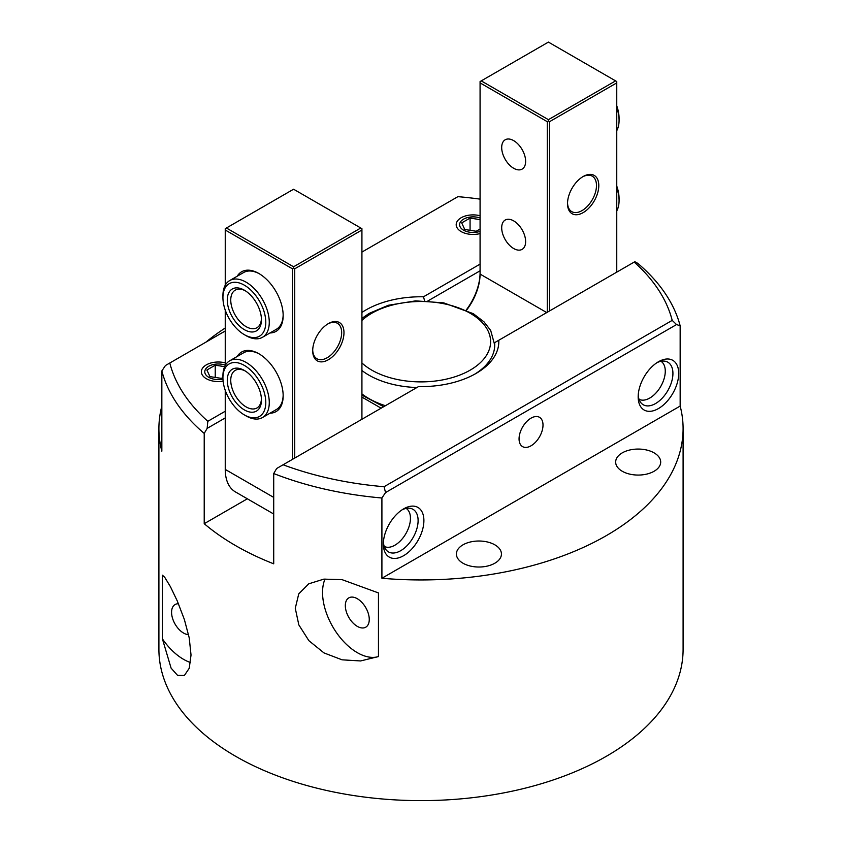 <?xml version="1.0" encoding="UTF-8"?>
<svg xmlns="http://www.w3.org/2000/svg" width="842" height="842" viewBox="0 0 842 842"><rect width="100%" height="100%" fill="white"/><g stroke="black" fill="none" stroke-linecap="round" stroke-linejoin="round"><path stroke-width="1.26" d="M660.981 361.302A21.934 12.662 -60 0 1 662.612 362.692A21.934 12.662 -60 0 1 660.728 386.478A21.934 12.662 -60 0 1 641.067 400.003A21.934 12.662 -60 0 1 639.046 399.287M261.42 318.75A21.703 12.535 60 0 1 256.947 327.717A21.703 12.535 60 0 1 246.096 326.643A21.703 12.535 60 0 1 231.918 307.519A21.703 12.535 60 0 1 235.244 290.132A21.703 12.535 60 0 1 245.254 290.743M244.359 329.654A24.165 13.946 -120 0 0 261.452 319.792A24.165 13.946 -120 0 0 244.359 290.195A24.165 13.946 -120 0 0 227.277 300.068A24.165 13.946 -120 0 0 244.359 329.654M246.096 335.674L244.359 334.674A30.301 17.493 60 0 1 222.93 297.552A30.301 17.493 60 0 1 244.359 285.185A30.301 17.493 60 0 1 265.788 322.297A30.301 17.493 60 0 1 244.359 334.674L246.096 335.674A32.764 18.913 -120 0 0 262.483 337.295A32.764 18.913 -120 0 0 262.483 299.468A32.764 18.913 -120 0 0 229.719 280.554A32.764 18.913 -120 0 0 222.93 295.553L222.93 297.552M222.962 379.111A13.514 7.799 180 0 1 208.742 377.3A13.514 7.799 180 0 1 207.648 366.986A13.514 7.799 180 0 1 225.246 365.091M222.93 377.469L221.362 378.374L209.942 376.616L206.879 370.017L215.236 365.196L224.667 366.649M215.236 377.437L215.236 365.196M480.077 231.361A13.514 7.799 180 0 1 463.563 230.182A13.514 7.799 180 0 1 462.468 219.867A13.514 7.799 180 0 1 480.077 217.973M480.077 229.013L476.183 231.255L464.763 229.487L461.7 222.898L470.068 218.078L480.077 219.625M470.068 230.308L470.068 218.078M261.42 398.992A21.703 12.535 60 0 1 256.947 407.97A21.703 12.535 60 0 1 246.096 406.897A21.703 12.535 60 0 1 231.918 387.773A21.703 12.535 60 0 1 235.244 370.375A21.703 12.535 60 0 1 245.254 370.985M244.359 409.907A24.165 13.946 -120 0 0 261.452 400.034A24.165 13.946 -120 0 0 244.359 370.448A24.165 13.946 -120 0 0 227.277 380.31A24.165 13.946 -120 0 0 244.359 409.907M246.096 415.916L244.359 414.917A30.301 17.493 60 0 1 222.93 377.805A30.301 17.493 60 0 1 244.359 365.428A30.301 17.493 60 0 1 265.788 402.55A30.301 17.493 60 0 1 244.359 414.917L246.096 415.916A32.764 18.913 -120 0 0 262.483 417.548A32.764 18.913 -120 0 0 262.483 379.71A32.764 18.913 -120 0 0 229.719 360.797A32.764 18.913 -120 0 0 222.93 375.795L222.93 377.805M616.754 107.344A32.764 18.913 60 0 1 619.07 120.343L619.07 118.333A30.301 17.493 -120 0 0 616.754 105.808M619.07 120.343A32.764 18.913 60 0 1 616.754 130.668M616.754 187.598A32.764 18.913 60 0 1 619.07 200.585L619.07 198.586A30.301 17.493 -120 0 0 616.754 186.061M619.07 200.585A32.764 18.913 60 0 1 616.754 210.91M406.16 508.421A21.934 12.662 -60 0 1 407.791 509.81A21.934 12.662 -60 0 1 405.907 533.596A21.934 12.662 -60 0 1 386.246 547.121A21.934 12.662 -60 0 1 384.226 546.405M683.094 428.631A262.094 151.318 180 0 1 381.91 578.254L680.157 406.065A262.094 151.318 180 0 1 683.094 428.631L683.094 649.308A262.094 151.318 180 0 1 521.293 789.112A262.094 151.318 180 0 1 235.676 756.305A262.094 151.318 180 0 1 158.906 649.308L158.906 428.631A262.094 151.318 180 0 1 161.843 406.065M622.249 471.257A22.523 13.009 180 0 1 615.66 462.069A22.523 13.009 180 0 1 638.173 449.06A22.523 13.009 180 0 1 660.696 462.069A22.523 13.009 180 0 1 646.793 474.078A22.523 13.009 180 0 1 622.249 471.257M462.984 563.214A22.523 13.009 180 0 1 456.396 554.015A22.523 13.009 180 0 1 478.919 541.017A22.523 13.009 180 0 1 501.443 554.015A22.523 13.009 180 0 1 487.529 566.034A22.523 13.009 180 0 1 462.984 563.214M162.39 638.825L162.39 575.181L164.706 577.286L170.421 586.674L177.294 601.009L184.377 619.533L189.229 637.889L191.029 655.023L189.229 668.274L184.377 675.484L177.578 675.379L171.105 668.148L162.39 638.825A49.141 28.375 -120 0 0 190.524 662.549M178.472 603.767A16.924 9.778 -120 0 0 175.083 604.556A16.924 9.778 -120 0 0 171.579 612.302A16.924 9.778 -120 0 0 188.555 634.668M325.033 579.001A49.141 28.375 -120 0 0 336.316 632.405A49.141 28.375 -120 0 0 378.458 656.571L360.597 660.949L342.062 659.823L323.97 652.908L308.877 640.678L298.826 624.89L295.279 608.282L298.752 593.863L308.761 583.811L323.844 579.128L341.978 579.622L378.458 592.926L378.458 656.571M345.325 605.619A16.924 9.778 -120 0 0 352.714 622.659A16.924 9.778 -120 0 0 365.754 627.195A16.924 9.778 -120 0 0 365.754 607.64A16.924 9.778 -120 0 0 348.83 597.873A16.924 9.778 -120 0 0 345.325 605.619M480.077 233.581A16.924 9.778 180 0 1 461.153 231.582A16.924 9.778 180 0 1 456.196 224.667A16.924 9.778 180 0 1 480.077 215.752M223.119 381.152A16.924 9.778 180 0 1 206.332 378.7A16.924 9.778 180 0 1 201.375 371.785A16.924 9.778 180 0 1 225.246 362.87M678.715 373.459A28.67 16.545 120 0 0 658.444 361.755A28.67 16.545 120 0 0 638.173 396.866A28.67 16.545 120 0 0 658.444 408.57A28.67 16.545 120 0 0 678.715 373.459M656.939 362.692A24.576 14.188 -60 0 1 667.843 362.207A24.576 14.188 -60 0 1 672.926 373.459A24.576 14.188 -60 0 1 662.201 398.182A24.576 14.188 -60 0 1 643.267 404.77A24.576 14.188 -60 0 1 638.236 395.098M381.91 578.254L381.91 498.001A1527.441 881.869 -60 0 1 385.531 492.57L676.547 324.559A1527.441 881.869 -60 0 1 680.157 325.812L680.157 406.065M423.894 520.577A28.67 16.545 120 0 0 403.623 508.873A28.67 16.545 120 0 0 383.352 543.985A28.67 16.545 120 0 0 403.623 555.688A28.67 16.545 120 0 0 423.894 520.577M519.061 438.882A16.924 9.778 -60 0 1 526.461 421.842A16.924 9.778 -60 0 1 539.501 417.306A16.924 9.778 -60 0 1 543.006 425.063A16.924 9.778 -60 0 1 535.617 442.103A16.924 9.778 -60 0 1 522.577 446.628A16.924 9.778 -60 0 1 519.061 438.882M402.118 509.81A24.576 14.188 -60 0 1 413.012 509.326A24.576 14.188 -60 0 1 418.106 520.577A24.576 14.188 -60 0 1 407.381 545.311A24.576 14.188 -60 0 1 388.446 551.889A24.576 14.188 -60 0 1 383.415 542.216M225.246 411.243L207.816 421.305A253.895 146.592 180 0 1 169.8 363.007L165.453 365.512A1527.441 881.869 120 0 0 161.843 370.943L161.843 451.196A262.094 151.318 180 0 1 158.906 428.631M169.8 363.007L225.246 330.99M361.923 252.084L457.922 196.66A253.895 146.592 180 0 1 480.077 199.133M480.077 264.125L423.484 296.794A77.811 44.921 0 0 0 361.923 312.456M161.843 370.943A262.094 151.318 0 0 0 204.217 433.42L207.164 428.368L225.246 417.927M207.816 421.305A774.009 631.974 60 0 0 207.164 428.368M427.883 300.941L480.077 270.808M423.484 296.794L424.61 300.805M283.101 464.773L418.516 386.594A77.811 44.921 0 0 0 476.014 373.459A77.811 44.921 0 0 0 498.769 340.263L634.184 262.083A253.895 146.592 180 0 1 672.2 320.381L384.078 486.718A253.895 146.592 180 0 1 283.101 464.773L276.66 468.499L273.713 473.541L273.713 563.824A262.094 151.318 180 0 1 235.676 545.658A262.094 151.318 180 0 1 204.217 523.692L204.217 433.42M204.217 523.692L247.348 498.801M498.769 340.263L494.601 342.673A73.717 42.553 180 0 1 494.717 345.041A73.717 42.553 180 0 1 474.53 374.29A73.717 42.553 0 0 0 494.717 345.041L490.697 330.453L484.003 321.855L473.299 313.677L443.66 302.857L415.59 300.868L388.309 305.278L369.164 313.392L361.923 318.371M634.184 262.083L634.836 261.704L637.783 263.346A262.094 151.318 0 0 1 680.157 325.812M273.713 473.541A262.094 151.318 0 0 0 381.91 498.001M384.078 486.718A1954.524 1595.864 60 0 0 385.531 492.57M676.547 324.559A1954.524 1595.864 60 0 0 672.2 320.381M205.943 342.136A262.094 151.318 180 0 1 225.246 328.012M548.416 121.006L549.573 121.68L616.754 82.895L616.754 81.558L615.597 80.885L548.416 119.669L548.416 121.006L547.258 121.68L547.258 312.266M548.416 119.669L481.235 80.885L548.416 42.1L615.597 80.885M466.594 310.119A40.953 23.639 120 0 0 480.077 274.082L480.077 81.558L481.235 80.885M480.077 82.895L547.258 121.68M616.754 82.895L616.754 272.145M549.573 310.93L549.573 121.68M598.799 185.545A22.113 12.767 120 0 0 583.159 176.515A22.113 12.767 120 0 0 567.519 203.596A22.113 12.767 120 0 0 583.159 212.626A22.113 12.767 120 0 0 598.799 185.545M525.629 161.359A16.924 9.778 60 0 1 522.124 169.105A16.924 9.778 60 0 1 505.2 159.338A16.924 9.778 60 0 1 505.2 139.783A16.924 9.778 60 0 1 518.24 144.319A16.924 9.778 60 0 1 525.629 161.359M525.629 241.612A16.924 9.778 60 0 1 522.124 249.358A16.924 9.778 60 0 1 505.2 239.581A16.924 9.778 60 0 1 505.2 220.036A16.924 9.778 60 0 1 518.24 224.572A16.924 9.778 60 0 1 525.629 241.612M480.077 272.745A42.595 24.586 -60 0 1 466.257 309.961M582.569 176.873A20.471 11.82 -60 0 1 592.242 176.167A20.471 11.82 -60 0 1 596.483 185.545A20.471 11.82 -60 0 1 587.537 206.153A20.471 11.82 -60 0 1 571.76 211.637A20.471 11.82 -60 0 1 567.529 202.911M225.246 285.228L225.246 228.677L293.584 189.218L360.765 228.003L293.584 266.788L226.403 228.003M225.246 230.013L292.427 268.798L293.584 268.135L294.742 268.798L361.923 230.013L361.923 228.677L360.765 228.003M293.584 268.135L293.584 266.788M273.713 514.02L235.423 491.917A49.141 28.375 -60 0 1 225.246 469.426L225.246 390.33M225.246 365.47L225.246 310.088M292.427 268.798L292.427 459.385M294.742 458.048L294.742 268.798M361.923 230.013L361.923 419.263M269.977 332.969A34.396 19.861 -120 0 0 283.165 315.613A34.396 19.861 -120 0 0 258.841 273.482A34.396 19.861 -120 0 0 237.212 276.218M269.977 413.212A34.396 19.861 -120 0 0 283.165 395.856A34.396 19.861 -120 0 0 258.841 353.724A34.396 19.861 -120 0 0 237.212 356.471M343.978 332.664A22.113 12.767 120 0 0 328.338 323.633A22.113 12.767 120 0 0 312.698 350.725A22.113 12.767 120 0 0 328.338 359.745A22.113 12.767 120 0 0 343.978 332.664M327.748 323.991A20.471 11.82 -60 0 1 337.421 323.286A20.471 11.82 -60 0 1 341.663 332.664A20.471 11.82 -60 0 1 332.716 353.272A20.471 11.82 -60 0 1 316.939 358.755A20.471 11.82 -60 0 1 312.708 350.03M283.154 314.929A32.764 18.913 60 0 1 276.376 329.275L262.483 337.295M229.719 280.554L243.622 272.524A32.764 18.913 60 0 1 259.431 273.829M283.154 395.182A32.764 18.913 60 0 1 276.376 409.517L262.483 417.548M229.719 360.797L243.622 352.777A32.764 18.913 60 0 1 259.431 354.072M546.742 312.571L480.077 274.082M361.923 397.087L381.131 408.181M273.713 497.401L225.246 469.426M361.923 320.423A69.612 40.195 180 0 1 470.225 313.277A69.612 40.195 180 0 1 470.225 370.112A69.612 40.195 180 0 1 361.923 362.965M361.923 370.491A73.717 42.553 0 0 0 368.88 375.132A73.717 42.553 0 0 0 416.895 387.53M385.404 405.707A73.717 42.553 180 0 1 368.88 398.54A73.717 42.553 180 0 1 361.923 393.898M662.612 362.692L661.317 361.239M641.067 400.003L639.162 399.613M407.791 509.81L406.497 508.358M386.246 547.121L384.341 546.732M361.923 395.108L383.668 406.718"/></g></svg>
